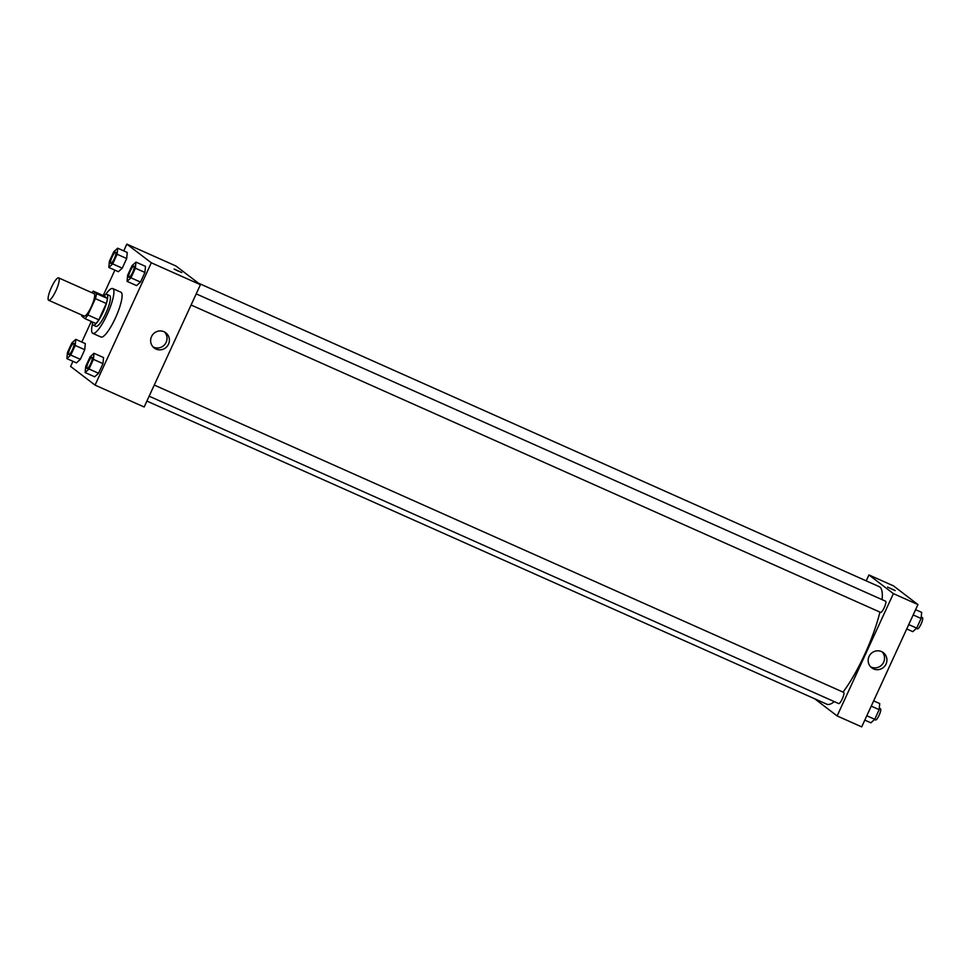 <?xml version="1.0" encoding="UTF-8"?>
<svg xmlns="http://www.w3.org/2000/svg" width="971" height="971" viewBox="0 0 971 971"><rect width="100%" height="100%" fill="white"/><g stroke="black" fill="none" stroke-linecap="round" stroke-linejoin="round"><path stroke-width="1.46" d="M48.55 300.197A12.259 2.731 114 0 1 51.305 287.671A12.259 2.731 114 0 1 58.661 277.888A12.259 2.731 114 0 1 56.16 290.183A12.259 2.731 114 0 1 48.671 300.27A12.259 2.731 114 0 1 48.55 300.197M58.661 277.888L94.126 293.691A12.259 2.731 114 0 1 91.626 305.999A12.259 2.731 114 0 1 84.137 316.085A12.259 2.731 114 0 1 84.016 316.012M93.252 291.13L104.164 295.997L107.429 298.485A16.458 3.666 114 0 1 106.3 303.51L98.799 319.823L87.888 314.956L95.389 298.643A16.458 3.666 114 0 0 96.517 293.618L93.252 291.13A16.458 3.666 114 0 0 91.893 292.696M87.888 314.956A16.458 3.666 114 0 1 85.011 318.646L81.746 316.145A16.458 3.666 114 0 1 81.904 315.09M98.799 319.823A16.458 3.666 114 0 1 95.923 323.513L85.011 318.646M92.415 321.947A16.847 3.75 -66 0 0 93.18 325.139A16.847 3.75 -66 0 0 103.472 311.278A16.847 3.75 -66 0 0 106.907 294.359A16.847 3.75 -66 0 0 104.018 295.924M106.907 294.359L109.638 295.572A16.847 3.75 114 0 1 106.191 312.492A16.847 3.75 114 0 1 95.911 326.353L93.18 325.139M106.3 303.51L95.389 298.643M107.429 298.485L96.517 293.618M105.548 294.614A24.506 5.45 114 0 1 112.757 288.581A24.506 5.45 114 0 1 107.757 313.184A24.506 5.45 114 0 1 92.791 333.356A24.506 5.45 114 0 1 92.548 333.211A24.506 5.45 114 0 1 92.463 323.962M112.757 288.581L120.938 292.235A24.506 5.45 114 0 1 115.937 316.837A24.506 5.45 114 0 1 100.972 337.01L92.791 333.356M72.946 361.321L70.592 366.431L95.061 385.111L151.318 262.801L126.849 244.122L123.742 250.882M114.881 270.132L103.193 295.56M91.286 321.437L81.807 342.059M66.89 358.615L76.442 362.875L80.326 359.331L84.756 349.706L85.302 343.613L75.75 339.352L71.866 342.897L67.436 352.522L66.89 358.615L70.774 355.07L75.204 345.445L75.75 339.352M108.825 267.438L118.377 271.698L122.261 268.154L126.691 258.517L127.237 252.436L117.685 248.175L113.801 251.72L109.371 261.345L108.825 267.438L112.709 263.894L117.139 254.268L117.685 248.175M127.067 281.359L136.62 285.62L140.504 282.076L144.934 272.45L145.48 266.357L135.928 262.109L132.044 265.641L127.614 275.279L127.067 281.359L130.951 277.827L135.382 268.19L135.928 262.109M85.132 372.548L94.673 376.797L98.557 373.265L102.987 363.627L103.533 357.546L93.993 353.286L90.109 356.83L85.679 366.455L85.132 372.548L89.016 369.004L93.447 359.367L93.993 353.286M178.725 271.37L174.137 269.028L178.725 271.37M95.061 385.111L144.169 407.007L200.427 284.697L151.318 262.801M200.427 284.697L175.957 266.005L126.849 244.122M181.795 272.548L174.137 269.028M151.525 336.585A9.54 9.285 -52.6 0 1 165.81 332.798A9.54 9.285 -52.6 0 1 167.4 346.016A9.54 9.285 -52.6 0 1 151.525 336.585M153.115 346.95A9.54 9.285 127.4 0 0 164.548 331.985M198.424 283.168L879.228 586.666A64.341 14.31 114 0 1 882.105 599.641M879.908 612.082A64.341 14.31 114 0 1 843.022 692.092M834.271 701.62A64.341 14.31 114 0 1 826.843 704.206L146.9 401.084M149.146 396.192L838.689 703.587A6.129 1.359 -66 0 0 842.367 698.695A6.129 1.359 -66 0 0 843.738 692.432A6.129 1.359 -66 0 0 843.678 692.396L154.268 385.05M196.203 293.873L885.625 601.219A6.129 1.359 114 0 1 884.375 607.361A6.129 1.359 114 0 1 880.624 612.41A6.129 1.359 114 0 1 880.563 612.373M866.205 580.864L868.936 574.941L893.49 585.889L917.947 604.569L893.393 593.621L868.936 574.941M814.681 698.78L837.136 715.93L893.393 593.621M837.136 715.93L861.69 726.878L917.947 604.569M873.56 668.91A9.54 9.285 -52.6 0 1 870.162 654.612A9.54 9.285 -52.6 0 1 883.331 652.67A9.54 9.285 -52.6 0 1 873.56 668.91M887.64 587.164L895.226 590.599L887.64 587.164M870.647 666.822A9.54 9.285 127.4 0 0 882.069 651.857M895.226 590.599L887.567 587.079M864.797 720.118L870.866 722.825L874.737 719.28L879.168 709.655L879.714 703.562L873.657 700.868M874.737 719.28L866.812 715.748M879.168 709.655L871.242 706.123M879.301 708.272L880.515 708.818A6.129 1.359 114 0 1 879.265 714.959A6.129 1.359 114 0 1 875.526 720.009A6.129 1.359 114 0 1 875.466 719.972M906.744 628.941L912.801 631.648L916.685 628.103L921.115 618.478L921.661 612.385L915.604 609.679M916.685 628.103L908.747 624.571M921.115 618.478L913.177 614.934M921.236 617.095L922.45 617.629A6.129 1.359 114 0 1 921.2 623.783A6.129 1.359 114 0 1 917.461 628.832A6.129 1.359 114 0 1 917.401 628.795M92.027 357.304L92.051 357.316A6.129 1.359 114 0 1 92.051 357.316A6.129 1.359 114 0 1 90.801 363.47A6.129 1.359 114 0 1 87.062 368.507A6.129 1.359 114 0 1 87.05 368.507A6.129 1.359 114 0 1 86.977 368.458A6.129 1.359 114 0 1 88.361 362.207A6.129 1.359 114 0 1 92.027 357.304A6.129 1.359 114 0 1 90.776 363.457A6.129 1.359 114 0 1 87.038 368.507L87.062 368.507M94.673 376.797L98.557 373.265L89.016 369.004M98.557 373.265L102.987 363.627L93.447 359.367M102.987 363.627L103.533 357.546M133.986 266.139L133.974 266.127A6.129 1.359 114 0 1 133.986 266.139A6.129 1.359 114 0 1 132.736 272.293A6.129 1.359 114 0 1 128.997 277.33A6.129 1.359 114 0 1 128.985 277.33A6.129 1.359 114 0 1 128.912 277.281A6.129 1.359 114 0 1 130.296 271.018A6.129 1.359 114 0 1 133.974 266.127A6.129 1.359 114 0 1 132.724 272.281A6.129 1.359 114 0 1 128.985 277.318L128.997 277.33M136.62 285.62L140.504 282.076L130.951 277.827M140.504 282.076L144.934 272.45L135.382 268.19M144.934 272.45L145.48 266.357M73.82 343.394L73.796 343.382A6.129 1.359 114 0 1 73.82 343.394A6.129 1.359 114 0 1 72.57 349.536A6.129 1.359 114 0 1 68.82 354.585A6.129 1.359 114 0 1 68.82 354.573A6.129 1.359 114 0 1 68.747 354.536A6.129 1.359 114 0 1 70.118 348.273A6.129 1.359 114 0 1 73.796 343.382A6.129 1.359 114 0 1 72.546 349.536A6.129 1.359 114 0 1 68.807 354.573L68.807 354.573M76.442 362.875L80.326 359.331L70.774 355.07M80.326 359.331L84.756 349.706L75.204 345.445M84.756 349.706L85.302 343.613M115.755 252.205L115.731 252.205A6.129 1.359 114 0 1 115.755 252.205A6.129 1.359 114 0 1 114.505 258.359A6.129 1.359 114 0 1 110.767 263.408A6.129 1.359 114 0 1 110.755 263.396A6.129 1.359 114 0 1 110.682 263.359A6.129 1.359 114 0 1 112.053 257.097A6.129 1.359 114 0 1 115.731 252.205A6.129 1.359 114 0 1 114.481 258.347A6.129 1.359 114 0 1 110.743 263.396L110.743 263.396M118.377 271.698L122.261 268.154L112.709 263.894M122.261 268.154L126.691 258.517L117.139 254.268M126.691 258.517L127.237 252.436M48.671 300.27L84.137 316.085M880.624 612.41L191.081 305.003M875.526 720.009L874.47 719.535M917.461 628.832L916.406 628.358"/></g></svg>

